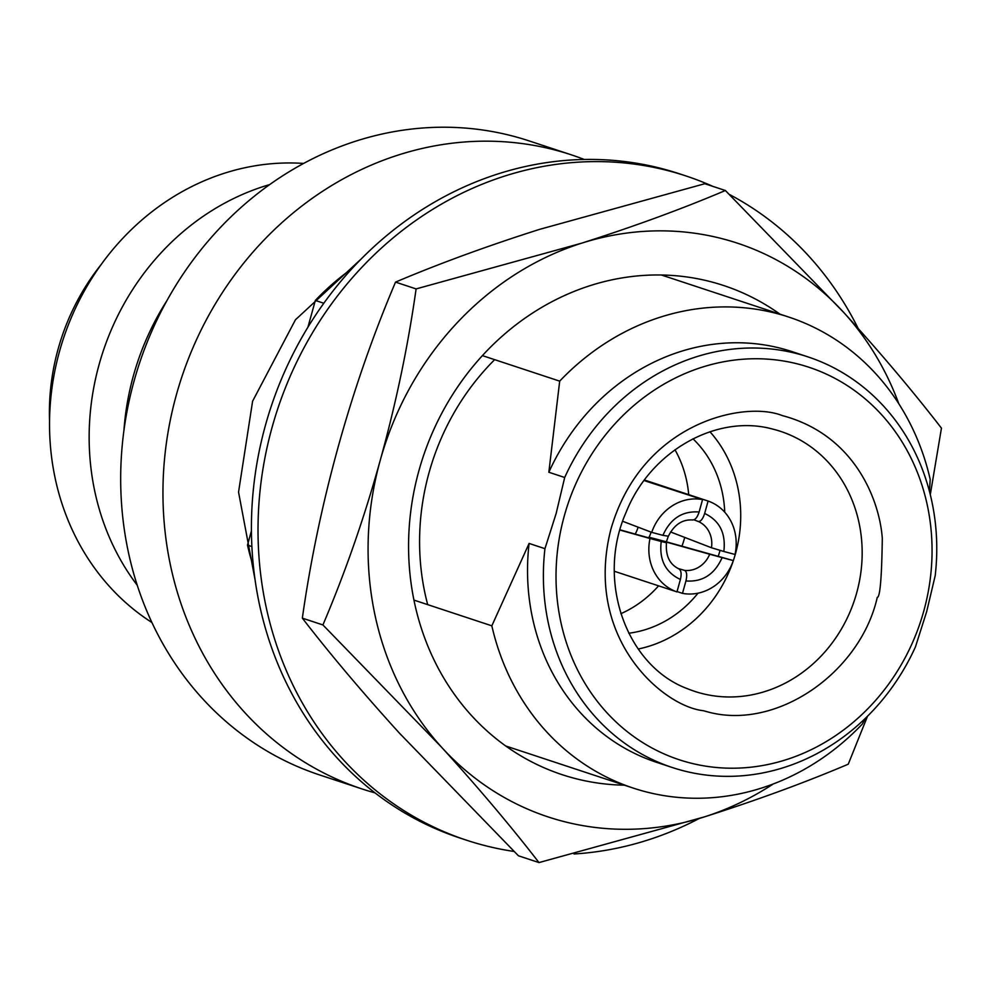 <?xml version="1.0" encoding="UTF-8"?>
<svg xmlns="http://www.w3.org/2000/svg" width="991" height="991" viewBox="0 0 991 991"><rect width="100%" height="100%" fill="white"/><g stroke="black" fill="none" stroke-linecap="round" stroke-linejoin="round"><path stroke-width="1.49" d="M784.86 416.282L782.494 415.675C744.798 400.265 641.511 421.955 610.815 529.578C583.439 638.055 662.583 706.162 703.214 710.696L705.567 711.29C775.222 732.089 860.225 673.1 877.258 597.4C880.07 597.35 881.742 577.691 882.3 538.423C879.735 501.632 855.951 436.498 784.86 416.282M923.761 611.125A206.685 185.862 -71.7 0 1 688.819 762.599A206.685 185.862 -71.7 0 1 564.313 515.853A206.685 185.862 -71.7 0 1 799.254 364.366A206.685 185.862 -71.7 0 1 923.761 611.125M556.137 513.511L544.951 548.667A216.224 194.447 108.3 0 0 672.27 767.505A216.224 194.447 108.3 0 0 915.449 646.875L926.647 611.72L935.194 575.684A216.224 194.447 108.3 0 0 807.876 356.859A216.224 194.447 108.3 0 0 564.697 477.489L556.137 513.511M638.204 649.018A128.78 115.811 108.3 0 0 735.557 553.387A128.78 115.811 108.3 0 0 709.952 431.754M375.044 792.887A333.88 300.248 -71.7 0 1 361.963 788.923A333.88 300.248 -71.7 0 1 176.348 394.938A333.88 300.248 -71.7 0 1 571.361 154.844A333.88 300.248 -71.7 0 1 584.232 159.464M571.361 154.844L529.095 140.895A333.88 300.248 108.3 0 0 134.082 380.978A333.88 300.248 108.3 0 0 319.697 774.974L361.963 788.923M681.957 546.19A111.289 100.079 108.3 0 0 684.694 537.58A111.289 100.079 108.3 0 0 684.731 537.419M688.708 494.62A111.289 100.079 108.3 0 0 674.97 449.778M724.731 512.198A111.289 100.079 108.3 0 0 692.957 438.802M166.723 300.954A251.206 225.898 108.3 0 0 133.327 376.047A251.206 225.898 108.3 0 0 123.925 430.577M668.157 536.515A48.175 43.319 -71.7 0 1 666.311 541.804L733.328 560.584A48.014 43.183 -71.7 0 1 682.489 593.361L677.051 591.553M614.569 571.312A48.175 43.319 -71.7 0 1 614.333 571.262L676.964 591.9A48.014 43.183 -71.7 0 1 650.009 538.497L619.957 530.074M269.614 184.611A248.023 223.037 108.3 0 0 99.1 364.564A248.023 223.037 108.3 0 0 137.278 585.309M303.543 163.441A248.023 223.037 108.3 0 0 59.485 351.483A248.023 223.037 108.3 0 0 151.933 622.521M101.268 264.386A216.224 194.447 108.3 0 0 58.073 349.216A216.224 194.447 108.3 0 0 49.55 420.977M351.916 268.672A248.023 223.037 108.3 0 0 315.336 300.446L323.797 303.234M482.382 355.608L559.692 381.139A248.023 223.037 -71.7 0 1 788.786 317.07A248.023 223.037 -71.7 0 1 930.19 479.347L929.471 491.462M251.429 530.879L247.49 545.124A248.023 223.037 108.3 0 0 253.473 566.79M315.336 300.446L307.928 327.191M544.951 548.667L529.095 543.44L491.833 625.829A248.023 223.037 -71.7 0 0 633.237 788.093A248.023 223.037 -71.7 0 0 862.343 724.025L865.378 718.314M559.692 381.139L548.841 472.249A216.224 194.447 -71.7 0 1 792.032 351.619L807.876 356.859M548.841 472.249L564.697 477.489M491.833 625.829L413.953 600.1M251.9 546.586L247.49 545.124M672.27 767.505L656.414 762.265A216.224 194.447 -71.7 0 1 529.095 543.44M628.752 633.224A111.289 100.079 108.3 0 0 697.986 593.2M718.19 556.335A111.289 100.079 108.3 0 0 720.048 550.439M620.837 613.702A111.289 100.079 108.3 0 0 658.581 585.854M644.472 480.003A48.175 43.319 -71.7 0 1 644.769 480.127L644.608 480.722M651.112 532.142A28.615 25.741 -71.7 0 1 649.043 537.221L666.311 541.804M644.769 480.127L708.094 501.05A48.014 43.183 -71.7 0 1 735.037 554.452L723.826 551.479C726.019 533.282 719.627 520.609 704.651 513.462C702.842 519.073 700.687 521.724 698.209 521.439A25.63 23.053 -71.7 0 1 711.476 547.75L670.535 531.944M622.695 521.291L651.719 532.365A48.014 43.183 -71.7 0 1 702.557 499.588L644.063 480.548M648.721 537.84A28.615 25.741 108.3 0 0 649.043 537.221L709.68 554.254A25.63 23.053 -71.7 0 1 684.632 570.395L678.129 568.524M682.489 593.361L685.933 580.949C702.545 582.188 714.61 574.408 722.129 557.611L733.328 560.584M684.632 570.395C686.837 571.671 687.271 575.189 685.933 580.949M709.68 554.254L722.129 557.611M693.935 519.817L698.209 521.439M704.651 513.462L708.094 501.05M711.476 547.75L723.826 551.479M702.557 499.588L699.113 512C682.502 510.761 670.436 518.541 662.917 535.338L651.719 532.365M699.113 512C697.28 517.599 695.025 520.238 692.337 519.879L692.796 519.99C682.303 519.222 674.115 524.722 668.231 536.49M667.29 536.032L662.917 535.338M678.996 568.921C669.656 564.498 665.481 555.802 666.472 542.82L620.032 529.826M650.009 538.497L661.22 541.47C659.027 559.667 665.419 572.352 680.396 579.487L676.964 591.9M665.481 542.535L661.22 541.47M680.396 579.487C681.721 573.715 681.176 570.172 678.761 568.846L678.996 568.933M635.194 534.062A28.615 25.741 108.3 0 0 638.08 527.175M427.691 604.634A235.313 211.603 -71.7 0 1 429.016 472.794A235.313 211.603 -71.7 0 1 494.658 359.659M624.392 785.182A257.561 231.621 -71.7 0 1 418.908 470.713A257.561 231.621 -71.7 0 1 779.942 314.147M867.509 716.233L848.259 764.185C804.94 782.58 756.951 800.158 704.304 816.918L538.993 862.579L518.429 855.79L399.707 733.439C362.929 692.982 330.474 654.555 302.342 618.149C310.431 561.017 322.409 503.837 338.265 446.607C354.146 389.389 373.235 334.562 395.533 282.113C438.864 263.73 486.841 246.152 539.488 229.392L704.812 183.719L725.375 190.507L844.097 312.859C880.875 353.316 913.318 391.755 941.45 428.149L930.289 494.658M538.993 862.579C510.861 826.184 478.418 787.758 441.639 747.288L322.917 624.949L302.342 618.149M322.917 624.949C345.215 572.501 364.316 517.674 380.197 460.456C396.053 403.238 408.019 346.045 416.109 288.914L395.533 282.113M416.109 288.914L581.42 243.241C634.067 226.481 682.056 208.903 725.375 190.507M773.24 783.98A302.082 271.645 -71.7 0 1 704.304 816.918A302.082 271.645 -71.7 0 1 441.639 747.288A302.082 271.645 -71.7 0 1 380.197 460.456A302.082 271.645 -71.7 0 1 581.42 243.241A302.082 271.645 -71.7 0 1 844.097 312.859A302.082 271.645 -71.7 0 1 898.812 403.758M699.014 818.591A349.786 314.543 -71.7 0 1 574.012 853.982M513.957 851.442A349.786 314.543 -71.7 0 1 466.513 840.195A349.786 314.543 -71.7 0 1 272.054 427.455A349.786 314.543 -71.7 0 1 685.896 175.927A349.786 314.543 -71.7 0 1 712.789 186.358M685.896 175.927L679.281 173.747A349.786 314.543 108.3 0 0 265.452 425.263A349.786 314.543 108.3 0 0 459.911 838.014L466.513 840.195M729.45 194.484A349.786 314.543 -71.7 0 1 858.218 328.529M772.162 428.954A136.907 123.119 -71.7 0 1 773.364 429.252A136.907 123.119 -71.7 0 1 856.67 592.928A136.907 123.119 -71.7 0 1 703.164 693.799A136.907 123.119 -71.7 0 1 687.655 688.782C626.535 666.336 595.541 580.701 626.238 512C650.703 450.645 716.964 413.978 772.125 428.942L773.364 429.252M788.786 317.07L661.344 274.978M633.237 788.093L505.794 746.012M255.083 579.859L238.546 492.118L252.606 401.194L295.454 319.771L360.997 259.147"/></g></svg>
